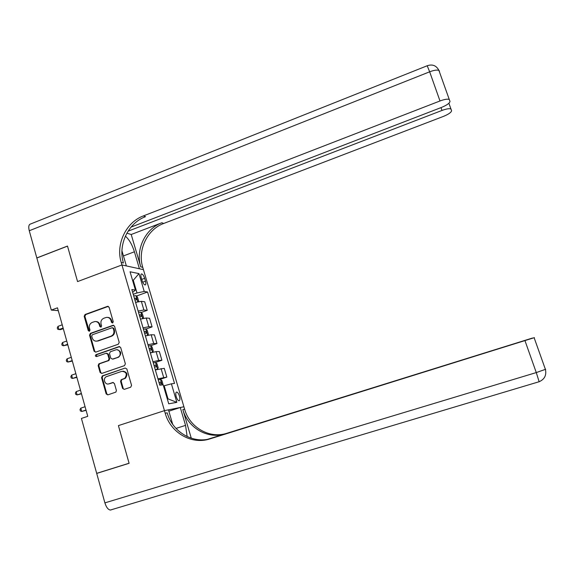 <?xml version="1.0" encoding="UTF-8"?>
<svg xmlns="http://www.w3.org/2000/svg" width="575" height="575" viewBox="0 0 575 575"><rect width="100%" height="100%" fill="white"/><g stroke="black" fill="none" stroke-linecap="round" stroke-linejoin="round"><path stroke-width="0.86" d="M112.65 322.985L113.261 321.72L109.099 307.273L107.46 306.367L85.05 314.511L84.194 316.308L88.263 330.668L89.398 331.301L89.995 330.043L89.47 328.181C88.967 325.472 89.88 323.553 92.216 322.424L94.803 321.562C96.995 321.396 98.497 322.431 99.302 324.652L99.834 326.521L100.984 327.161L101.588 325.896L101.049 324.027C100.539 321.31 101.459 319.377 103.809 318.241L106.49 317.371C108.675 317.242 110.163 318.277 110.961 320.476L111.493 322.345L112.65 322.985M179.458 396.161C178.653 393.688 177.725 392.323 176.683 392.057C175.662 392.315 175.504 393.853 176.209 396.685C177.021 399.158 177.948 400.531 178.99 400.789C180.011 400.523 180.169 398.978 179.458 396.161M122.568 388.405L124.243 389.368L130.69 387.205L131.567 385.379L126.859 368.999L125.185 368.05L102.422 375.842L101.559 377.646L106.167 393.918L107.82 394.881L115.891 392.1L116.409 390.475L114.411 383.482L112.757 382.533L108.934 383.827C105.045 385.351 102.508 378.666 106.231 376.726L121.828 371.328C126.45 371.817 127.442 374.138 124.804 378.307L121.131 379.744L120.563 381.405L122.568 388.405L124.301 389.347M111.155 509.888L110.386 510.039C108.129 509.709 106.296 507.323 104.894 502.873L96.708 473.419L129.102 463.306L118.414 425.608L129.088 463.234L96.686 473.347L81.42 418.427L87.759 416.329L57.478 307.812L51.312 310.09L58.269 310.651M51.312 310.09L36.836 258.002L67.505 246.129L77.567 281.585L121.943 264.96L164.457 410.643L118.414 425.608L164.457 410.643L165.212 413.238C170.43 432.608 191.54 445.028 209.846 438.912L534.412 337.633L209.113 439.005M118.335 344.217L119.205 342.398L114.562 326.248L113.074 325.292L90.39 333.371L89.535 335.175L94.077 351.217L95.709 352.144L118.335 344.217M120.692 347.552L125.364 363.817L124.495 365.635L101.746 373.441L100.1 372.492L98.138 365.571L98.893 363.81L108.287 360.539L109.034 358.778L107.726 354.186L106.08 353.258L96.557 356.579C95.263 356.349 95.076 355.717 95.989 354.674L119.025 346.617L120.692 347.552M141.22 277.653L142.075 280.55C142.967 283.173 143.973 284.639 145.101 284.956C145.971 284.762 146.1 283.511 145.497 281.189L144.656 278.314C143.764 275.698 142.758 274.225 141.615 273.908C140.753 274.095 140.623 275.339 141.22 277.653M131.042 227.103L441.377 107.475C446.832 105.211 449.715 103.177 450.002 101.365L449.247 99.439C447.515 98.828 444.432 99.338 439.997 100.97L429.662 71.81L29.26 230.748L36.814 257.938L67.491 246.057L77.567 281.585L121.943 264.96L143.434 269.639L183.907 406.777L164.457 410.643L168.461 409.846L172.68 424.293M132.66 292.33L135.434 290.109L131.847 289.548L159.807 385.2L163.156 384.797L168.727 403.808L176.848 402.342L168.015 398.863L164.177 385.768L163.508 385.99M135.434 290.109L130.065 271.788L138.97 273.607L144.232 291.475L136.987 292.948L133.242 294.314M136.39 296.06L147.567 291.992L144.232 291.475M147.567 291.992L174.52 383.439L171.4 383.812L176.848 402.342M132.631 280.535L133.278 280.298L132.516 280.162M136.987 292.948L133.278 280.298L138.97 273.607M167.311 398.978L168.015 398.863M141.134 312.52L147.229 310.335L144.713 301.767L141.342 301.343L135.592 302.364M145.899 329.065L152.095 326.887L149.558 318.27L146.23 318.004L140.494 319.111M150.686 345.712L156.982 343.534L154.438 334.866L151.146 334.758L145.842 335.829M155.415 362.473L161.898 360.266L159.34 351.555L156.084 351.613L150.362 352.899M159.16 379.665L166.843 377.092L164.263 368.331L155.343 369.926M147.229 310.335L143.879 309.997L138.137 311.061M152.095 326.887L148.781 326.708L143.046 327.858M156.982 343.534L153.712 343.512L147.983 344.756M161.898 360.266L158.664 360.41L152.95 361.74M166.843 377.092L157.945 378.824M164.177 385.768L171.4 383.812M112.628 322.992L111.593 320.519C110.903 318.528 109.581 317.479 107.618 317.378M95.953 321.562C97.923 321.633 99.259 322.676 99.957 324.688L100.984 327.161M108.316 306.374L85.718 314.568L84.87 316.358L89.42 331.293M113.699 325.328L91.058 333.392L90.203 335.189L94.738 351.21L95.658 352.159M113.232 328.382L112.075 327.743L92.302 334.787L91.698 336.044L92.259 338.014C93.186 340.472 94.861 341.478 97.276 341.018L111.018 336.159C113.39 335.031 114.317 333.098 113.8 330.359L113.232 328.382L113.857 328.411L112.628 327.736M96.471 341.162L97.477 340.953M113.857 328.411L114.425 330.388C114.942 333.119 114.022 335.053 111.658 336.181L98.131 340.961M106.778 353.223L108.366 354.171L109.674 358.757L108.927 360.518L99.54 363.781L98.792 365.535L100.754 372.449L101.761 373.434M119.744 346.588L96.643 354.66L96.629 356.55M117.731 357.276L118.083 357.132C122.13 355.415 119.693 348.292 115.625 349.923L110.292 351.785L109.487 353.575L110.802 358.168L112.456 359.109L118.709 357.111C121.871 353.589 121.296 351.138 116.984 349.751M118.357 357.262L113.088 359.088M122.978 371.148C127.226 372.118 128.038 374.483 125.422 378.249L121.749 379.687L121.188 381.34L123.187 388.333M108.531 383.935L108.934 383.827M113.347 382.483L109.573 383.762M125.185 368.05L102.868 375.885L102.206 377.595L106.806 393.839L107.906 394.845M138.273 301.674L138.64 301.077L137.482 297.124L135.966 295.643L133.709 295.902M62.222 324.81L58.025 326.334L58.923 329.561L60.598 329.626L63.293 328.648M134.909 300.013L136.613 299.748L136.124 298.159L134.442 298.425M58.025 326.334L57.277 327.872L57.637 329.166L58.923 329.561L63.128 328.045M143.01 318.442L143.484 317.623L142.32 313.648L140.81 312.211L138.561 312.52M66.743 341.018L62.531 342.52L63.437 345.769L67.8 344.806M139.775 316.652L141.457 316.351L140.976 314.755L139.301 315.05M62.531 342.52L61.777 344.044L62.136 345.338L63.437 345.769L67.649 344.267M147.782 335.304L148.357 334.255L147.186 330.258L145.691 328.871L143.448 329.223M71.293 357.312L67.059 358.8L67.972 362.063L72.335 361.05M144.663 333.378L146.33 333.054L145.863 331.452L144.188 331.775M67.059 358.8L66.297 360.295L66.657 361.603L67.972 362.063L72.206 360.582M152.598 352.267L153.252 350.98L152.073 346.962L150.593 345.618L148.357 346.021M152.123 352.389L150.327 352.77M75.864 373.692L71.616 375.159L72.529 378.443L76.892 377.372M149.579 350.204L151.247 349.852L150.779 348.234L149.105 348.587M71.616 375.159L70.84 376.639L71.207 377.955L72.529 378.443L76.784 376.977M156.084 369.703L157.5 369.229L158.175 367.799L156.997 363.759L155.516 362.466L153.295 362.911M155.811 369.79L155.329 369.876M157.5 369.229L155.272 369.696M80.457 390.159L76.195 391.611L77.115 394.91L81.47 393.789M154.517 367.116L156.184 366.735L155.732 365.103L154.042 365.492M76.195 391.611L75.411 393.07L75.778 394.393L77.115 394.91L81.384 393.465M126.874 233.162L131.215 234.499L140.76 266.865L142.744 267.31L143.434 269.639L139.416 268.769L134.413 251.785C132.113 244.548 129.102 239.344 125.364 236.174M121.943 250.815L126.356 265.916L121.943 264.96L121.224 262.488C115.539 244.296 125.968 222.266 143.427 215.891L439.997 100.97M128.053 231.186L442.003 110.443C446.308 108.869 449.283 108.366 450.922 108.941L451.598 110.702C451.31 112.384 448.536 114.303 443.275 116.466L163.738 223.452C147.193 229.418 137.324 250.161 142.744 267.31M140.76 266.865C135.312 249.622 145.238 228.757 161.862 222.755L131.215 234.499M29.26 230.748C28.283 226.636 28.779 224.365 30.741 223.927L427.203 65.758L429.662 71.81C434.06 70.157 437.151 69.697 438.919 70.438L439.48 71.142M121.224 262.488L123.431 262.976C117.774 244.9 128.146 222.999 145.511 216.667L143.427 215.891M187.155 436.598L185.545 425.378L180.277 407.495L183.907 406.777L184.625 409.22C189.592 427.419 209.58 439.056 226.866 433.277L532.457 338.043L208.445 439.149M191.281 438.222L182.843 409.587C187.831 427.901 207.92 439.602 225.299 433.794L207.618 439.314M103.478 471.227L96.708 473.419M168.856 411.204L180.277 407.495M165.212 413.238L167.21 412.828C172.399 432.077 193.394 444.41 211.593 438.33L209.846 438.912M163.092 384.804L161.942 380.643L160.475 379.399L158.254 379.895M85.078 406.719L80.795 408.149L81.722 411.47L86.078 410.298M159.491 384.129L161.151 383.712L160.705 382.073L159.016 382.49M80.795 408.149L80.004 409.594L80.371 410.917L81.722 411.47L86.006 410.04M143.879 309.997L141.342 301.343M148.781 326.708L146.23 318.004M153.712 343.512L151.146 334.758M158.664 360.41L156.084 351.613M163.652 377.401L161.058 368.553M141.73 279.393L144.656 278.314M142.701 282.217L145.497 281.189M111.593 320.519L110.961 320.476M100.488 326.557L99.834 326.521M99.957 324.688L99.302 324.652M88.924 330.69L88.263 330.668M84.87 316.358L84.194 316.308M85.718 314.568L85.05 314.511M108.1 306.432L107.46 306.367M112.125 322.388L111.493 322.345M94.738 351.21L94.077 351.217M90.203 335.189L89.535 335.175M91.058 333.392L90.39 333.371M113.541 325.371L112.908 325.335M111.658 336.181L111.018 336.159M114.425 330.388L113.8 330.359M100.754 372.449L100.1 372.492M98.792 365.535L98.138 365.571M99.655 363.738L99.001 363.767M108.804 360.568L108.165 360.59M109.674 358.757L109.034 358.778M108.366 354.171L107.726 354.186M96.672 354.653L96.011 354.667M119.65 346.617L119.025 346.617M121.188 381.34L120.563 381.405M122.058 379.529L121.44 379.586M124.574 378.681L123.956 378.731M113.311 382.476L112.757 382.533M106.806 393.839L106.167 393.918M102.206 377.595L101.559 377.646M103.076 375.791L102.422 375.842M137.784 301.782L136.002 295.687M134.536 298.734L136.124 298.159M142.686 318.514L140.853 312.247M139.387 315.323L140.976 314.755M147.61 335.347L145.727 328.907M144.26 332.012L145.863 331.452M152.562 352.274L150.628 345.654M150.779 348.234L149.162 348.788L150.772 348.234M157.514 369.193L155.559 362.494M161.862 222.755L163.738 223.452M442.312 79.76L442.383 80.155M442.003 110.443L441.003 107.618M123.438 255.925L134.413 251.785M182.843 409.587L184.625 409.22M225.299 433.794L226.866 433.277M104.894 502.873L536.281 372.571L524.961 340.637M545.682 369.272L536.281 372.571L539.156 381.8M176.007 428.418L185.545 425.378M162.121 384.919L160.511 379.428M176.266 392.193L176.683 392.057M141.227 274.052L141.615 273.908M108.186 306.331L107.812 306.295M113.699 325.321L113.074 325.292M97.93 341.025L97.276 341.018M99.54 363.781L98.893 363.81M108.927 360.518L108.287 360.539M96.643 354.66L95.989 354.674M118.709 357.111L118.083 357.132M121.749 379.687L121.131 379.744M125.422 378.249L124.804 378.307M102.868 375.885L102.221 375.935M450.922 108.941L448.895 103.248M449.247 99.439L438.919 70.438C436.396 65.557 432.522 63.99 427.29 65.722M110.386 510.039L539.199 381.707C544.554 379.306 546.631 375.231 545.438 369.481L534.132 337.733"/></g></svg>
